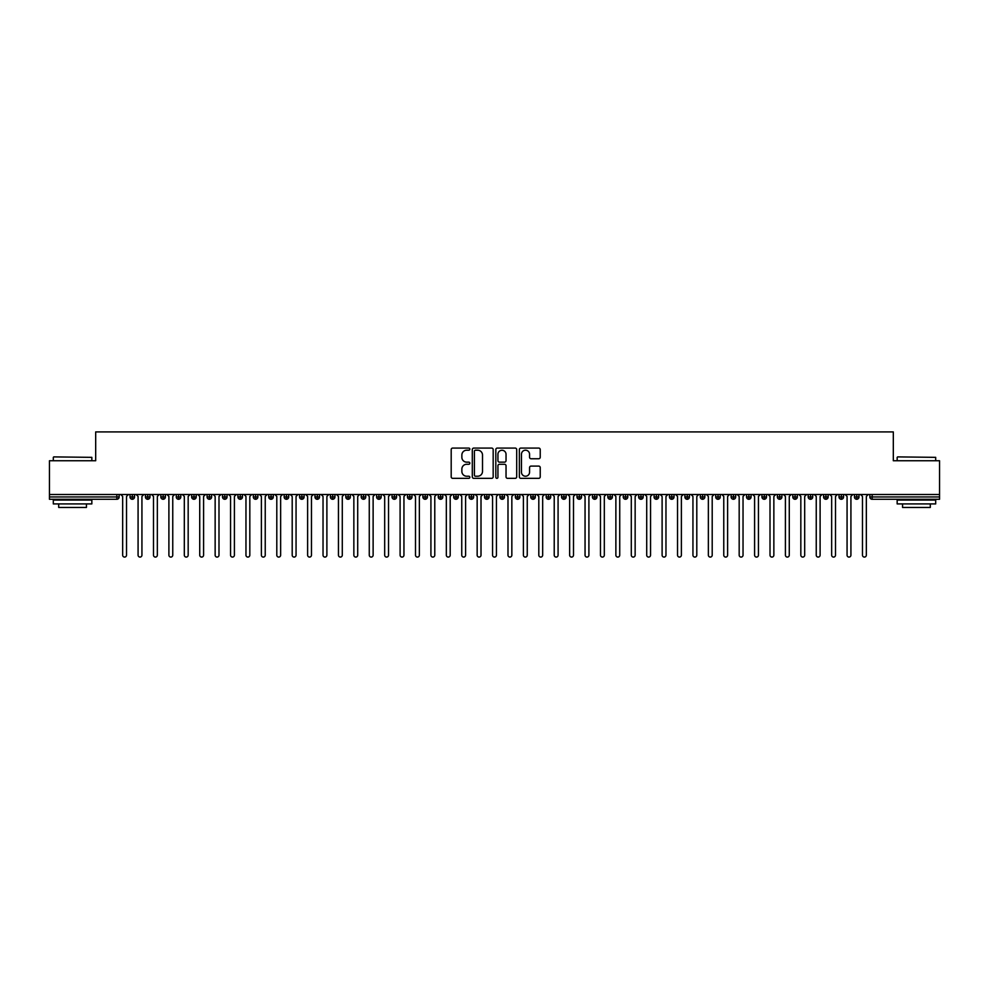 <?xml version="1.0" encoding="UTF-8"?>
<svg xmlns="http://www.w3.org/2000/svg" width="989" height="989" viewBox="0 0 989 989"><rect width="100%" height="100%" fill="white"/><g stroke="black" fill="none" stroke-linecap="round" stroke-linejoin="round"><path stroke-width="1.48" d="M469.837 449.142A1.063 1.063 0 0 0 468.786 448.079L452.702 448.079A1.508 1.508 0 0 0 451.194 449.599L451.194 476.822A1.508 1.508 0 0 0 452.702 478.342L468.786 478.342A1.063 1.063 0 0 0 469.837 477.279A1.063 1.063 0 0 0 468.786 476.228L466.697 476.228A4.846 4.846 0 0 1 461.863 471.382L461.863 469.107A4.846 4.846 0 0 1 466.697 464.274L468.786 464.274A1.063 1.063 0 0 0 469.837 463.211A1.063 1.063 0 0 0 468.786 462.147L466.697 462.147A4.846 4.846 0 0 1 461.863 457.314L461.863 455.039A4.846 4.846 0 0 1 466.697 450.205L468.786 450.205A1.063 1.063 0 0 0 469.837 449.142M538.708 458.748A1.508 1.508 0 0 0 540.229 457.239L540.229 449.599A1.508 1.508 0 0 0 538.708 448.079L520.857 448.079A1.508 1.508 0 0 0 519.349 449.599L519.349 476.822A1.508 1.508 0 0 0 520.857 478.342L538.708 478.342A1.508 1.508 0 0 0 540.229 476.822L540.229 467.599A1.508 1.508 0 0 0 538.708 466.091L531.068 466.091A1.508 1.508 0 0 0 529.56 467.599L529.56 472.173A4.043 4.043 0 0 1 525.518 476.228A4.043 4.043 0 0 1 521.463 472.173L521.463 454.248A4.043 4.043 0 0 1 525.518 450.205A4.043 4.043 0 0 1 529.56 454.248L529.56 457.239A1.508 1.508 0 0 0 531.068 458.748L538.708 458.748M49.45 494.5L939.55 494.5L939.55 460.75L893.314 460.75L893.314 431.921L95.686 431.921L95.686 460.75L49.45 460.75L49.45 496.96L116.838 496.96L116.838 494.5M493.177 449.599A1.508 1.508 0 0 0 491.669 448.079L473.805 448.079A1.508 1.508 0 0 0 472.297 449.599L472.297 476.822A1.508 1.508 0 0 0 473.805 478.342L491.669 478.342A1.508 1.508 0 0 0 493.177 476.822L493.177 449.599M497.331 448.079L515.195 448.079A1.508 1.508 0 0 1 516.703 449.599L516.703 476.822A1.508 1.508 0 0 1 515.195 478.342L507.555 478.342A1.508 1.508 0 0 1 506.034 476.822L506.034 465.782A1.508 1.508 0 0 0 504.526 464.274L499.457 464.274A1.508 1.508 0 0 0 497.937 465.782L497.937 477.279A1.063 1.063 0 0 1 496.886 478.342A1.063 1.063 0 0 1 495.823 477.279L495.823 449.599A1.508 1.508 0 0 1 497.331 448.079M119.15 496.96L116.838 496.96L116.838 499.272A2.312 2.312 0 0 0 119.15 496.96L119.15 494.5L119.15 496.96A2.312 2.312 0 0 1 116.838 499.272L49.45 499.272L49.45 496.96M939.55 494.5L939.55 499.272L872.162 499.272A2.312 2.312 0 0 1 869.85 496.96L869.85 494.5M132.328 494.5L132.328 499.272A2.312 2.312 0 0 1 130.016 496.96L130.016 494.5M134.566 494.5L134.566 496.96A2.312 2.312 0 0 1 132.328 499.272A2.312 2.312 0 0 0 134.566 496.973L130.016 496.96A2.312 2.312 0 0 0 132.328 499.272M147.744 494.5L147.744 499.272A2.312 2.312 0 0 1 145.432 496.96L145.432 494.5L145.432 496.96A2.312 2.312 0 0 0 147.744 499.272A2.312 2.312 0 0 0 149.982 496.973L149.982 494.5M163.16 494.5L163.16 499.272A2.312 2.312 0 0 1 160.848 496.96L160.848 494.5L160.848 496.96A2.312 2.312 0 0 0 163.16 499.272A2.312 2.312 0 0 0 165.398 496.973L165.398 494.5M178.576 494.5L178.576 499.272A2.312 2.312 0 0 1 176.265 496.96L176.265 494.5L176.265 496.96A2.312 2.312 0 0 0 178.576 499.272A2.312 2.312 0 0 0 180.802 496.973L180.802 494.5M193.98 494.5L193.98 499.272A2.312 2.312 0 0 1 191.668 496.96L191.668 494.5L191.668 496.96A2.312 2.312 0 0 0 193.98 499.272A2.312 2.312 0 0 0 196.218 496.973L196.218 494.5M209.396 494.5L209.396 499.272A2.312 2.312 0 0 1 207.084 496.96L207.084 494.5L207.084 496.96A2.312 2.312 0 0 0 209.396 499.272A2.312 2.312 0 0 0 211.634 496.973L211.634 494.5M224.812 494.5L224.812 499.272A2.312 2.312 0 0 1 222.5 496.96L222.5 494.5L222.5 496.96A2.312 2.312 0 0 0 224.812 499.272A2.312 2.312 0 0 0 227.05 496.973L227.05 494.5M240.228 494.5L240.228 499.272A2.312 2.312 0 0 1 237.916 496.96L237.916 494.5L237.916 496.96A2.312 2.312 0 0 0 240.228 499.272A2.312 2.312 0 0 0 242.453 496.973L242.453 494.5M255.632 494.5L255.632 499.272A2.312 2.312 0 0 1 253.32 496.96L253.32 494.5L253.32 496.96A2.312 2.312 0 0 0 255.632 499.272A2.312 2.312 0 0 0 257.869 496.973L257.869 494.5M271.048 494.5L271.048 499.272A2.312 2.312 0 0 1 268.736 496.96L268.736 494.5L268.736 496.96A2.312 2.312 0 0 0 271.048 499.272A2.312 2.312 0 0 0 273.285 496.973L273.285 494.5M286.464 494.5L286.464 499.272A2.312 2.312 0 0 1 284.152 496.96L284.152 494.5L284.152 496.96A2.312 2.312 0 0 0 286.464 499.272A2.312 2.312 0 0 0 288.701 496.973L288.701 494.5M301.88 494.5L301.88 499.272A2.312 2.312 0 0 1 299.568 496.96L299.568 494.5L299.568 496.96A2.312 2.312 0 0 0 301.88 499.272A2.312 2.312 0 0 0 304.105 496.973L304.105 494.5M317.284 494.5L317.284 499.272A2.312 2.312 0 0 1 314.972 496.96A2.312 2.312 0 0 0 317.284 499.272A2.312 2.312 0 0 1 314.972 496.96L314.972 494.5M319.521 494.5L319.521 496.973A2.312 2.312 0 0 1 317.284 499.272A2.312 2.312 0 0 0 319.521 496.973L314.972 496.96M332.7 499.272A2.312 2.312 0 0 1 330.388 496.96L330.388 494.5L330.388 496.96A2.312 2.312 0 0 0 332.7 499.272A2.312 2.312 0 0 0 334.937 496.973L334.937 494.5L334.937 496.96A2.312 2.312 0 0 1 332.7 499.272L332.7 496.96L334.937 496.96M348.116 494.5L348.116 499.272A2.312 2.312 0 0 1 345.804 496.96L345.804 494.5L345.804 496.96A2.312 2.312 0 0 0 348.116 499.272A2.312 2.312 0 0 0 350.353 496.973L350.353 494.5M363.532 494.5L363.532 499.272A2.312 2.312 0 0 1 361.22 496.96L361.22 494.5L361.22 496.96A2.312 2.312 0 0 0 363.532 499.272A2.312 2.312 0 0 0 365.757 496.973L365.757 494.5M378.935 494.5L378.935 496.96L376.624 496.96L376.624 494.5L376.624 496.96A2.312 2.312 0 0 0 378.935 499.272A2.312 2.312 0 0 0 381.173 496.973L381.173 494.5L381.173 496.96A2.312 2.312 0 0 1 378.935 499.272A2.312 2.312 0 0 1 376.624 496.96A2.312 2.312 0 0 0 378.935 499.272L378.935 496.96L381.173 496.96M394.351 494.5L394.351 499.272A2.312 2.312 0 0 1 392.04 496.96L392.04 494.5L392.04 496.96A2.312 2.312 0 0 0 394.351 499.272A2.312 2.312 0 0 0 396.589 496.973L396.589 494.5M409.767 494.5L409.767 499.272A2.312 2.312 0 0 1 407.456 496.96L407.456 494.5L407.456 496.96A2.312 2.312 0 0 0 409.767 499.272A2.312 2.312 0 0 0 412.005 496.973L412.005 494.5M425.183 494.5L425.183 499.272A2.312 2.312 0 0 1 422.872 496.96L422.872 494.5L422.872 496.96A2.312 2.312 0 0 0 425.183 499.272A2.312 2.312 0 0 0 427.421 496.973L427.421 494.5M440.587 494.5L440.587 499.272A2.312 2.312 0 0 1 438.275 496.96L438.275 494.5M442.825 494.5L442.825 496.96A2.312 2.312 0 0 1 440.587 499.272A2.312 2.312 0 0 0 442.825 496.973L438.275 496.96A2.312 2.312 0 0 0 440.587 499.272M456.003 494.5L456.003 499.272A2.312 2.312 0 0 1 453.691 496.96L453.691 494.5L453.691 496.96A2.312 2.312 0 0 0 456.003 499.272A2.312 2.312 0 0 0 458.241 496.973L458.241 494.5M471.419 494.5L471.419 499.272A2.312 2.312 0 0 1 469.107 496.96L469.107 494.5M473.657 494.5L473.657 496.96A2.312 2.312 0 0 1 471.419 499.272A2.312 2.312 0 0 0 473.657 496.973L469.107 496.96A2.312 2.312 0 0 0 471.419 499.272M486.835 494.5L486.835 499.272A2.312 2.312 0 0 1 484.523 496.96L484.523 494.5M489.073 494.5L489.073 496.96A2.312 2.312 0 0 1 486.835 499.272A2.312 2.312 0 0 0 489.073 496.973L484.523 496.96A2.312 2.312 0 0 0 486.835 499.272M502.239 494.5L502.239 499.272A2.312 2.312 0 0 1 499.927 496.96A2.312 2.312 0 0 0 502.239 499.272A2.312 2.312 0 0 1 499.927 496.96L499.927 494.5M504.477 494.5L504.477 496.973L504.477 494.5M517.655 494.5L517.655 499.272A2.312 2.312 0 0 1 515.343 496.96L515.343 494.5M519.893 494.5L519.893 496.96A2.312 2.312 0 0 1 517.655 499.272A2.312 2.312 0 0 0 519.893 496.973L515.343 496.96A2.312 2.312 0 0 0 517.655 499.272M533.071 494.5L533.071 499.272A2.312 2.312 0 0 1 530.759 496.96L530.759 494.5M535.309 494.5L535.309 496.96A2.312 2.312 0 0 1 533.071 499.272A2.312 2.312 0 0 0 535.309 496.973L530.759 496.96A2.312 2.312 0 0 0 533.071 499.272M548.487 494.5L548.487 499.272A2.312 2.312 0 0 1 546.175 496.96L546.175 494.5M550.725 494.5L550.725 496.96A2.312 2.312 0 0 1 548.487 499.272A2.312 2.312 0 0 0 550.725 496.973L546.175 496.96A2.312 2.312 0 0 0 548.487 499.272M563.903 494.5L563.903 499.272A2.312 2.312 0 0 1 561.579 496.96L561.579 494.5M566.128 494.5L566.128 496.96A2.312 2.312 0 0 1 563.903 499.272A2.312 2.312 0 0 0 566.128 496.973L561.579 496.96A2.312 2.312 0 0 0 563.903 499.272M579.307 494.5L579.307 499.272A2.312 2.312 0 0 1 576.995 496.96L576.995 494.5M581.544 494.5L581.544 496.973L581.544 494.5M594.723 494.5L594.723 499.272A2.312 2.312 0 0 1 592.411 496.96L592.411 494.5M596.96 494.5L596.96 496.96A2.312 2.312 0 0 1 594.723 499.272A2.312 2.312 0 0 0 596.96 496.973L592.411 496.96A2.312 2.312 0 0 0 594.723 499.272M610.139 494.5L610.139 499.272A2.312 2.312 0 0 1 607.827 496.96L607.827 494.5L607.827 496.96A2.312 2.312 0 0 0 610.139 499.272A2.312 2.312 0 0 0 612.376 496.973L612.376 494.5M625.555 494.5L625.555 499.272A2.312 2.312 0 0 1 623.243 496.96L623.243 494.5M627.78 494.5L627.78 496.973L627.78 494.5M640.959 494.5L640.959 499.272A2.312 2.312 0 0 1 638.647 496.96A2.312 2.312 0 0 0 640.959 499.272A2.312 2.312 0 0 1 638.647 496.96L638.647 494.5M643.196 494.5L643.196 496.973L643.196 494.5M656.375 494.5L656.375 499.272A2.312 2.312 0 0 1 654.063 496.96L654.063 494.5L654.063 496.96A2.312 2.312 0 0 0 656.375 499.272A2.312 2.312 0 0 0 658.612 496.973L658.612 494.5M671.791 494.5L671.791 499.272A2.312 2.312 0 0 1 669.479 496.96A2.312 2.312 0 0 0 671.791 499.272A2.312 2.312 0 0 1 669.479 496.96L669.479 494.5M674.028 494.5L674.028 496.973A2.312 2.312 0 0 1 671.791 499.272A2.312 2.312 0 0 0 674.028 496.973L669.479 496.96M687.207 494.5L687.207 499.272A2.312 2.312 0 0 1 684.895 496.96L684.895 494.5L684.895 496.96A2.312 2.312 0 0 0 687.207 499.272A2.312 2.312 0 0 0 689.432 496.973L689.432 494.5M702.61 494.5L702.61 499.272A2.312 2.312 0 0 1 700.299 496.96L700.299 494.5M704.848 494.5L704.848 496.973L704.848 494.5M718.026 494.5L718.026 499.272A2.312 2.312 0 0 1 715.715 496.96A2.312 2.312 0 0 0 718.026 499.272A2.312 2.312 0 0 1 715.715 496.96L715.715 494.5M720.264 494.5L720.264 496.973L720.264 494.5M733.442 494.5L733.442 499.272A2.312 2.312 0 0 1 731.131 496.96L731.131 494.5M735.68 494.5L735.68 496.973L735.68 494.5M748.858 494.5L748.858 499.272A2.312 2.312 0 0 1 746.547 496.96L746.547 494.5M751.084 494.5L751.084 496.973A2.312 2.312 0 0 1 748.858 499.272A2.312 2.312 0 0 0 751.084 496.973L746.547 496.96A2.312 2.312 0 0 0 748.858 499.272M764.262 494.5L764.262 499.272A2.312 2.312 0 0 1 761.95 496.96A2.312 2.312 0 0 0 764.262 499.272A2.312 2.312 0 0 1 761.95 496.96L761.95 494.5M766.5 494.5L766.5 496.96A2.312 2.312 0 0 1 764.262 499.272A2.312 2.312 0 0 0 766.5 496.973L761.95 496.96M779.678 494.5L779.678 499.272A2.312 2.312 0 0 1 777.366 496.96A2.312 2.312 0 0 0 779.678 499.272A2.312 2.312 0 0 1 777.366 496.96L777.366 494.5M781.916 494.5L781.916 496.973L781.916 494.5M795.094 494.5L795.094 499.272A2.312 2.312 0 0 1 792.782 496.96L792.782 494.5L792.782 496.96A2.312 2.312 0 0 0 795.094 499.272A2.312 2.312 0 0 0 797.332 496.973L797.332 494.5M810.51 494.5L810.51 499.272A2.312 2.312 0 0 1 808.198 496.96A2.312 2.312 0 0 0 810.51 499.272A2.312 2.312 0 0 1 808.198 496.96L808.198 494.5M812.735 494.5L812.735 496.973A2.312 2.312 0 0 1 810.51 499.272A2.312 2.312 0 0 0 812.735 496.973L808.198 496.96M825.914 494.5L825.914 499.272A2.312 2.312 0 0 1 823.602 496.96A2.312 2.312 0 0 0 825.914 499.272A2.312 2.312 0 0 1 823.602 496.96L823.602 494.5M828.152 494.5L828.152 496.973L828.152 494.5M841.33 494.5L841.33 499.272A2.312 2.312 0 0 1 839.018 496.96L839.018 494.5M843.568 494.5L843.568 496.973L843.568 494.5M856.746 494.5L856.746 499.272A2.312 2.312 0 0 1 854.434 496.96A2.312 2.312 0 0 0 856.746 499.272A2.312 2.312 0 0 1 854.434 496.96L854.434 494.5M858.984 494.5L858.984 496.973L858.984 494.5M332.7 494.5L332.7 496.96L330.388 496.96M502.239 499.272A2.312 2.312 0 0 0 504.477 496.973A2.312 2.312 0 0 1 502.239 499.272M579.307 499.272A2.312 2.312 0 0 0 581.544 496.973A2.312 2.312 0 0 1 579.307 499.272A2.312 2.312 0 0 1 576.995 496.96L581.544 496.96M625.555 499.272A2.312 2.312 0 0 0 627.78 496.973A2.312 2.312 0 0 1 625.555 499.272A2.312 2.312 0 0 1 623.243 496.96L627.78 496.96M640.959 499.272A2.312 2.312 0 0 0 643.196 496.973A2.312 2.312 0 0 1 640.959 499.272M702.61 499.272A2.312 2.312 0 0 0 704.848 496.973A2.312 2.312 0 0 1 702.61 499.272A2.312 2.312 0 0 1 700.299 496.96L704.848 496.96M718.026 499.272A2.312 2.312 0 0 0 720.264 496.973A2.312 2.312 0 0 1 718.026 499.272M733.442 499.272A2.312 2.312 0 0 0 735.68 496.973A2.312 2.312 0 0 1 733.442 499.272A2.312 2.312 0 0 1 731.131 496.96L735.68 496.96M779.678 499.272A2.312 2.312 0 0 0 781.916 496.973A2.312 2.312 0 0 1 779.678 499.272M825.914 499.272A2.312 2.312 0 0 0 828.152 496.973A2.312 2.312 0 0 1 825.914 499.272M841.33 499.272A2.312 2.312 0 0 0 843.568 496.973A2.312 2.312 0 0 1 841.33 499.272A2.312 2.312 0 0 1 839.018 496.96L843.568 496.96M872.162 499.272A2.312 2.312 0 0 1 869.85 496.96A2.312 2.312 0 0 0 872.162 499.272L872.162 496.96L939.55 496.96M856.746 499.272A2.312 2.312 0 0 0 858.984 496.973A2.312 2.312 0 0 1 856.746 499.272M475.474 450.205A1.063 1.063 0 0 0 474.411 451.256L474.411 475.165A1.063 1.063 0 0 0 475.474 476.228L477.675 476.228A4.846 4.846 0 0 0 482.508 471.382L482.508 455.039A4.846 4.846 0 0 0 477.675 450.205L475.474 450.205M506.034 454.322A4.043 4.043 0 0 0 501.992 450.279A4.043 4.043 0 0 0 497.937 454.322L497.937 460.639A1.508 1.508 0 0 0 499.457 462.147L504.526 462.147A1.508 1.508 0 0 0 506.034 460.639L506.034 454.322M120.732 494.5L122.661 496.429L122.661 555.15A1.929 1.929 0 0 0 124.589 557.079A1.929 1.929 0 0 0 126.518 555.15L126.518 496.429L128.446 494.5M136.148 494.5L138.077 496.429L138.077 555.15A1.929 1.929 0 0 0 140.005 557.079A1.929 1.929 0 0 0 141.934 555.15L141.934 496.429L143.85 494.5M151.564 494.5L153.493 496.429L153.493 555.15A1.929 1.929 0 0 0 155.409 557.079A1.929 1.929 0 0 0 157.338 555.15L157.338 496.429L159.266 494.5M166.968 494.5L168.896 496.429L168.896 555.15A1.929 1.929 0 0 0 170.825 557.079A1.929 1.929 0 0 0 172.754 555.15L172.754 496.429L174.682 494.5M182.384 494.5L184.313 496.429L184.313 555.15A1.929 1.929 0 0 0 186.241 557.079A1.929 1.929 0 0 0 188.17 555.15L188.17 496.429L190.098 494.5M53.765 456.893L91.841 457.351L53.765 456.893M72.568 503.908L53.307 503.908L53.307 500.051L91.841 500.051L91.841 503.908L72.568 503.908M86.439 503.908L86.439 507.444L58.697 507.444L58.697 503.908M897.629 456.893L935.693 457.351L897.629 456.893M916.432 503.908L897.159 503.908L897.159 500.051L935.693 500.051L935.693 503.908L916.432 503.908M930.303 503.908L930.303 507.444L902.561 507.444L902.561 503.908M197.8 494.5L199.729 496.429L199.729 555.15A1.929 1.929 0 0 0 201.657 557.079A1.929 1.929 0 0 0 203.586 555.15L203.586 496.429L205.502 494.5M213.216 494.5L215.145 496.429L215.145 555.15A1.929 1.929 0 0 0 217.061 557.079A1.929 1.929 0 0 0 218.989 555.15L218.989 496.429L220.918 494.5M228.632 494.5L230.548 496.429L230.548 555.15A1.929 1.929 0 0 0 232.477 557.079A1.929 1.929 0 0 0 234.405 555.15L234.405 496.429L236.334 494.5M244.036 494.5L245.964 496.429L245.964 555.15A1.929 1.929 0 0 0 247.893 557.079A1.929 1.929 0 0 0 249.821 555.15L249.821 496.429L251.75 494.5M259.452 494.5L261.38 496.429L261.38 555.15A1.929 1.929 0 0 0 263.309 557.079A1.929 1.929 0 0 0 265.237 555.15L265.237 496.429L267.154 494.5M274.868 494.5L276.796 496.429L276.796 555.15A1.929 1.929 0 0 0 278.713 557.079A1.929 1.929 0 0 0 280.641 555.15L280.641 496.429L282.57 494.5M290.284 494.5L292.2 496.429L292.2 555.15A1.929 1.929 0 0 0 294.129 557.079A1.929 1.929 0 0 0 296.057 555.15L296.057 496.429L297.986 494.5M305.688 494.5L307.616 496.429L307.616 555.15A1.929 1.929 0 0 0 309.545 557.079A1.929 1.929 0 0 0 311.473 555.15L311.473 496.429L313.402 494.5M321.104 494.5L323.032 496.429L323.032 555.15A1.929 1.929 0 0 0 324.961 557.079A1.929 1.929 0 0 0 326.889 555.15L326.889 496.429L328.805 494.5M336.52 494.5L338.448 496.429L338.448 555.15A1.929 1.929 0 0 0 340.364 557.079A1.929 1.929 0 0 0 342.293 555.15L342.293 496.429L344.221 494.5M351.936 494.5L353.852 496.429L353.852 555.15A1.929 1.929 0 0 0 355.78 557.079A1.929 1.929 0 0 0 357.709 555.15L357.709 496.429L359.637 494.5M367.339 494.5L369.268 496.429L369.268 555.15A1.929 1.929 0 0 0 371.196 557.079A1.929 1.929 0 0 0 373.125 555.15L373.125 496.429L375.054 494.5M382.755 494.5L384.684 496.429L384.684 555.15A1.929 1.929 0 0 0 386.612 557.079A1.929 1.929 0 0 0 388.541 555.15L388.541 496.429L390.457 494.5M398.171 494.5L400.1 496.429L400.1 555.15A1.929 1.929 0 0 0 402.016 557.079A1.929 1.929 0 0 0 403.945 555.15L403.945 496.429L405.873 494.5M413.587 494.5L415.504 496.429L415.504 555.15A1.929 1.929 0 0 0 417.432 557.079A1.929 1.929 0 0 0 419.361 555.15L419.361 496.429L421.289 494.5M428.991 494.5L430.92 496.429L430.92 555.15A1.929 1.929 0 0 0 432.848 557.079A1.929 1.929 0 0 0 434.777 555.15L434.777 496.429L436.705 494.5M444.407 494.5L446.336 496.429L446.336 555.15A1.929 1.929 0 0 0 448.264 557.079A1.929 1.929 0 0 0 450.193 555.15L450.193 496.429L452.109 494.5M459.823 494.5L461.752 496.429L461.752 555.15A1.929 1.929 0 0 0 463.668 557.079A1.929 1.929 0 0 0 465.596 555.15L465.596 496.429L467.525 494.5M475.239 494.5L477.155 496.429L477.155 555.15A1.929 1.929 0 0 0 479.084 557.079A1.929 1.929 0 0 0 481.013 555.15L481.013 496.429L482.941 494.5M490.643 494.5L492.571 496.429L492.571 555.15A1.929 1.929 0 0 0 494.5 557.079A1.929 1.929 0 0 0 496.429 555.15L496.429 496.429L498.357 494.5M506.059 494.5L507.987 496.429L507.987 555.15A1.929 1.929 0 0 0 509.916 557.079A1.929 1.929 0 0 0 511.845 555.15L511.845 496.429L513.761 494.5M521.475 494.5L523.404 496.429L523.404 555.15A1.929 1.929 0 0 0 525.332 557.079A1.929 1.929 0 0 0 527.248 555.15L527.248 496.429L529.177 494.5M536.891 494.5L538.807 496.429L538.807 555.15A1.929 1.929 0 0 0 540.736 557.079A1.929 1.929 0 0 0 542.664 555.15L542.664 496.429L544.593 494.5M552.295 494.5L554.223 496.429L554.223 555.15A1.929 1.929 0 0 0 556.152 557.079A1.929 1.929 0 0 0 558.08 555.15L558.08 496.429L560.009 494.5M567.711 494.5L569.639 496.429L569.639 555.15A1.929 1.929 0 0 0 571.568 557.079A1.929 1.929 0 0 0 573.496 555.15L573.496 496.429L575.413 494.5M583.127 494.5L585.055 496.429L585.055 555.15A1.929 1.929 0 0 0 586.984 557.079A1.929 1.929 0 0 0 588.9 555.15L588.9 496.429L590.829 494.5M598.543 494.5L600.459 496.429L600.459 555.15A1.929 1.929 0 0 0 602.388 557.079A1.929 1.929 0 0 0 604.316 555.15L604.316 496.429L606.245 494.5M613.946 494.5L615.875 496.429L615.875 555.15A1.929 1.929 0 0 0 617.804 557.079A1.929 1.929 0 0 0 619.732 555.15L619.732 496.429L621.661 494.5M629.363 494.5L631.291 496.429L631.291 555.15A1.929 1.929 0 0 0 633.22 557.079A1.929 1.929 0 0 0 635.148 555.15L635.148 496.429L637.064 494.5M644.779 494.5L646.707 496.429L646.707 555.15A1.929 1.929 0 0 0 648.636 557.079A1.929 1.929 0 0 0 650.552 555.15L650.552 496.429L652.48 494.5M660.195 494.5L662.111 496.429L662.111 555.15A1.929 1.929 0 0 0 664.039 557.079A1.929 1.929 0 0 0 665.968 555.15L665.968 496.429L667.896 494.5M675.598 494.5L677.527 496.429L677.527 555.15A1.929 1.929 0 0 0 679.455 557.079A1.929 1.929 0 0 0 681.384 555.15L681.384 496.429L683.312 494.5M691.014 494.5L692.943 496.429L692.943 555.15A1.929 1.929 0 0 0 694.871 557.079A1.929 1.929 0 0 0 696.8 555.15L696.8 496.429L698.716 494.5M706.43 494.5L708.359 496.429L708.359 555.15A1.929 1.929 0 0 0 710.287 557.079A1.929 1.929 0 0 0 712.204 555.15L712.204 496.429L714.132 494.5M721.846 494.5L723.763 496.429L723.763 555.15A1.929 1.929 0 0 0 725.691 557.079A1.929 1.929 0 0 0 727.62 555.15L727.62 496.429L729.548 494.5M737.25 494.5L739.179 496.429L739.179 555.15A1.929 1.929 0 0 0 741.107 557.079A1.929 1.929 0 0 0 743.036 555.15L743.036 496.429L744.964 494.5M752.666 494.5L754.595 496.429L754.595 555.15A1.929 1.929 0 0 0 756.523 557.079A1.929 1.929 0 0 0 758.452 555.15L758.452 496.429L760.368 494.5M768.082 494.5L770.011 496.429L770.011 555.15A1.929 1.929 0 0 0 771.939 557.079A1.929 1.929 0 0 0 773.855 555.15L773.855 496.429L775.784 494.5M783.498 494.5L785.414 496.429L785.414 555.15A1.929 1.929 0 0 0 787.343 557.079A1.929 1.929 0 0 0 789.271 555.15L789.271 496.429L791.2 494.5M798.902 494.5L800.83 496.429L800.83 555.15A1.929 1.929 0 0 0 802.759 557.079A1.929 1.929 0 0 0 804.687 555.15L804.687 496.429L806.616 494.5M814.318 494.5L816.246 496.429L816.246 555.15A1.929 1.929 0 0 0 818.175 557.079A1.929 1.929 0 0 0 820.104 555.15L820.104 496.429L822.032 494.5M829.734 494.5L831.662 496.429L831.662 555.15A1.929 1.929 0 0 0 833.591 557.079A1.929 1.929 0 0 0 835.507 555.15L835.507 496.429L837.436 494.5M845.15 494.5L847.066 496.429L847.066 555.15A1.929 1.929 0 0 0 848.995 557.079A1.929 1.929 0 0 0 850.923 555.15L850.923 496.429L852.852 494.5M860.554 494.5L862.482 496.429L862.482 555.15A1.929 1.929 0 0 0 864.411 557.079A1.929 1.929 0 0 0 866.339 555.15L866.339 496.429L868.268 494.5M872.162 494.5L872.162 496.96L869.85 496.96M145.432 496.96A2.312 2.312 0 0 0 147.744 499.272A2.312 2.312 0 0 0 149.982 496.973L145.432 496.96M160.848 496.96A2.312 2.312 0 0 0 163.16 499.272A2.312 2.312 0 0 0 165.398 496.973L160.848 496.96M176.265 496.96A2.312 2.312 0 0 0 178.576 499.272A2.312 2.312 0 0 0 180.802 496.973L176.265 496.96M191.668 496.96A2.312 2.312 0 0 0 193.98 499.272A2.312 2.312 0 0 0 196.218 496.973L191.668 496.96M207.084 496.96L211.634 496.96A2.312 2.312 0 0 1 209.396 499.272M222.5 496.96A2.312 2.312 0 0 0 224.812 499.272A2.312 2.312 0 0 0 227.05 496.973L222.5 496.96M237.916 496.96L242.453 496.96A2.312 2.312 0 0 1 240.228 499.272M253.32 496.96A2.312 2.312 0 0 0 255.632 499.272A2.312 2.312 0 0 0 257.869 496.973L253.32 496.96M268.736 496.96A2.312 2.312 0 0 0 271.048 499.272A2.312 2.312 0 0 0 273.285 496.973L268.736 496.96M284.152 496.96A2.312 2.312 0 0 0 286.464 499.272A2.312 2.312 0 0 0 288.701 496.973L284.152 496.96M299.568 496.96A2.312 2.312 0 0 0 301.88 499.272A2.312 2.312 0 0 0 304.105 496.973L299.568 496.96M345.804 496.96L350.353 496.96A2.312 2.312 0 0 1 348.116 499.272M361.22 496.96A2.312 2.312 0 0 0 363.532 499.272A2.312 2.312 0 0 0 365.757 496.973L361.22 496.96M392.04 496.96L396.589 496.96A2.312 2.312 0 0 1 394.351 499.272M407.456 496.96A2.312 2.312 0 0 0 409.767 499.272A2.312 2.312 0 0 0 412.005 496.973L407.456 496.96M422.872 496.96L427.421 496.96A2.312 2.312 0 0 1 425.183 499.272M453.691 496.96L458.241 496.96A2.312 2.312 0 0 1 456.003 499.272M499.927 496.96L504.477 496.96M607.827 496.96L612.376 496.96A2.312 2.312 0 0 1 610.139 499.272M638.647 496.96L643.196 496.96M654.063 496.96A2.312 2.312 0 0 0 656.375 499.272A2.312 2.312 0 0 0 658.612 496.973L654.063 496.96M684.895 496.96L689.432 496.96A2.312 2.312 0 0 1 687.207 499.272M715.715 496.96L720.264 496.96M777.366 496.96L781.916 496.96M792.782 496.96A2.312 2.312 0 0 0 795.094 499.272A2.312 2.312 0 0 0 797.332 496.973L792.782 496.96M823.602 496.96L828.152 496.96M854.434 496.96L858.984 496.96M53.307 460.75L53.307 457.351M62.084 500.051L62.084 499.272M83.051 500.051L83.051 499.272M91.841 460.75L91.841 457.351M897.159 460.75L897.159 457.351M905.949 500.051L905.949 499.272M926.916 500.051L926.916 499.272M935.693 460.75L935.693 457.351"/></g></svg>
